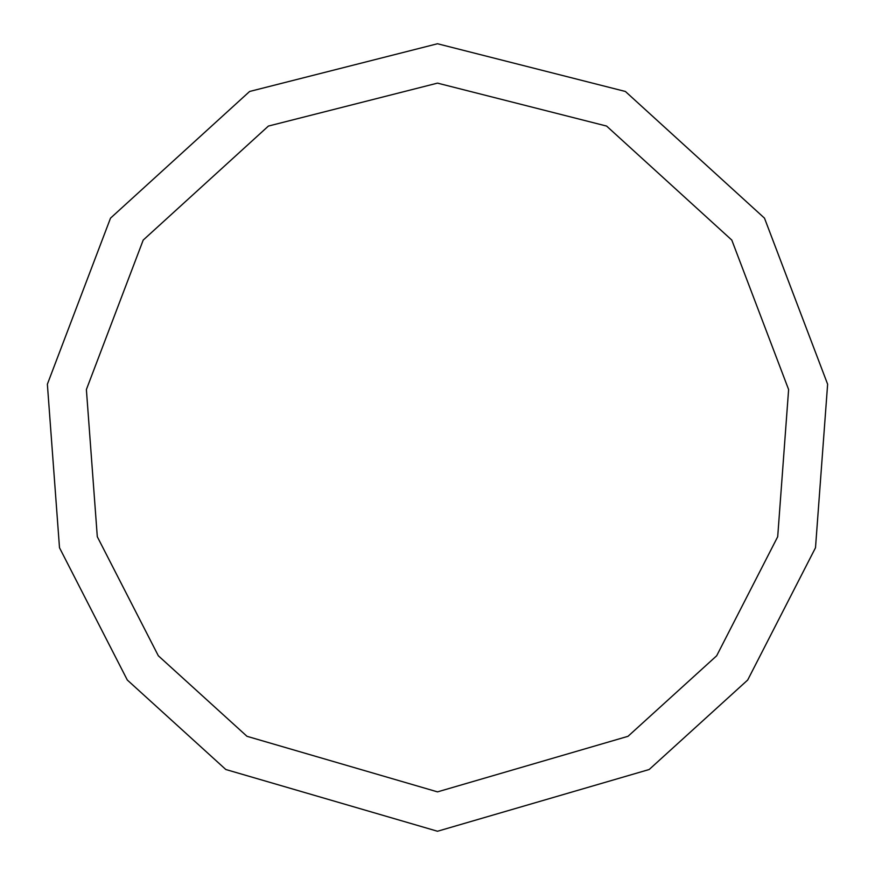 <?xml version="1.0" encoding="UTF-8"?>
<svg xmlns="http://www.w3.org/2000/svg" width="875" height="875" viewBox="0 0 875 875"><rect width="100%" height="100%" fill="white"/><g stroke="black" fill="none" stroke-linecap="round" stroke-linejoin="round"><path stroke-width="1.31" d="M437.5 831.25L649.184 769.508L747.688 680.028L815.5 547.75L827.63 384.223L764.488 218.148L625.384 91.47L437.5 43.75L249.616 91.47L110.513 218.148L47.37 384.223L59.5 547.75L127.312 680.028L225.816 769.508L437.5 831.25M437.5 791.875L628.009 736.312L716.669 655.78L777.7 536.725L788.616 389.55L731.795 240.078L606.594 126.066L437.5 83.125L268.406 126.066L143.205 240.078L86.384 389.55L97.3 536.725L158.331 655.78L246.991 736.312L437.5 791.875"/></g></svg>
